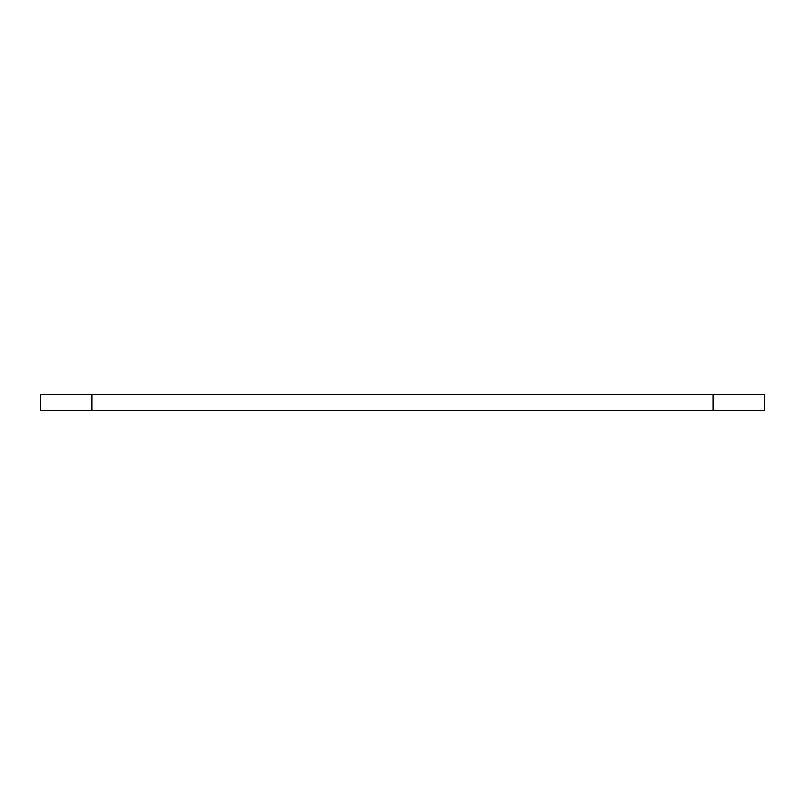 <?xml version="1.0" encoding="UTF-8"?>
<svg xmlns="http://www.w3.org/2000/svg" width="805" height="805" viewBox="0 0 805 805"><rect width="100%" height="100%" fill="white"/><g stroke="black" fill="none" stroke-linecap="round" stroke-linejoin="round"><path stroke-width="1.21" d="M40.25 410.258L40.25 394.742L764.75 394.742L764.75 410.258L40.25 410.258M712.999 410.258L712.999 394.742M92.001 394.742L92.001 410.258"/></g></svg>
